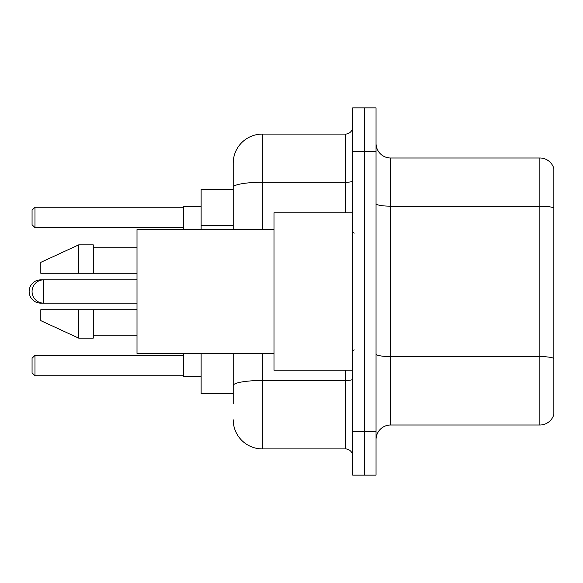 <?xml version="1.0" encoding="UTF-8"?>
<svg xmlns="http://www.w3.org/2000/svg" width="583" height="583" viewBox="0 0 583 583"><rect width="100%" height="100%" fill="white"/><g stroke="black" fill="none" stroke-linecap="round" stroke-linejoin="round"><path stroke-width="0.87" d="M233.2 215.404L233.2 179.273L233.2 189.475L201.135 189.475L201.135 229.556M233.2 393.525L201.135 393.525L201.135 353.444M233.2 403.728L233.2 353.444L233.2 403.728M352.715 431.42L352.715 475.145L364.375 475.145L364.375 431.42L364.375 475.145L376.035 475.145L376.035 431.42L364.375 431.42L364.375 151.58L364.375 431.42L352.715 431.42L352.715 151.58L364.375 151.58L364.375 107.855L364.375 151.58L376.035 151.58L376.035 431.42M376.035 151.58L376.035 107.855L352.715 107.855L352.715 151.58M262.35 353.444L262.35 448.91L345.428 448.91L345.428 370.205M233.2 229.556L233.2 163.24A29.15 29.15 0 0 1 262.35 134.09L345.428 134.09A7.287 7.287 0 0 0 352.715 126.802M233.2 163.24L233.2 179.273M352.715 456.197A7.287 7.287 0 0 0 345.428 448.91M262.35 448.91A29.15 29.15 0 0 1 233.2 419.76M376.035 439.582A14.575 14.575 0 0 1 390.61 425.007L539.858 425.007L539.858 157.993L390.61 157.993A14.575 14.575 0 0 1 376.035 143.418A14.575 14.575 0 0 0 390.61 157.993L390.61 425.007M553.85 168.487A14.575 14.575 0 0 0 539.858 157.993A14.575 14.575 0 0 1 553.85 168.487L553.85 414.513A14.575 14.575 0 0 1 539.858 425.007M553.85 208.197L553.85 358.407A14.575 2.529 180 0 0 539.858 356.585L390.61 356.585A14.575 2.529 -0 0 1 376.035 354.056M40.81 280.212L40.81 279.84A11.66 11.66 0 0 0 29.15 291.5A11.66 11.66 0 0 0 40.81 303.16L40.81 302.788M352.715 212.795L274.01 212.795L274.01 370.205L352.715 370.205M274.01 229.556L137.005 229.556L137.005 353.444L274.01 353.444M78.705 273.281L40.81 273.281L40.81 262.35L78.705 244.86L78.705 273.281L137.005 273.281M78.705 244.86L93.28 244.86L93.28 273.281M137.005 309.719L93.28 309.719L93.28 338.14L78.705 338.14L78.705 309.719L40.81 309.719L40.81 320.65L78.705 338.14M40.81 309.719L50.459 309.719M93.28 309.719L78.705 309.719M183.645 353.444L183.645 376.764L201.135 376.764M201.135 206.236L183.645 206.236L183.645 229.556M34.98 375.744L32.065 372.829L32.065 358.254L34.98 355.339L34.98 375.744L183.645 375.744M34.98 355.339L183.645 355.339M34.98 227.661L32.065 224.746L32.065 210.171L34.98 207.256L34.98 227.661L183.645 227.661M34.98 207.256L183.645 207.256M137.005 279.84L43.725 279.84A11.66 11.66 0 0 0 32.065 291.5A11.66 11.66 0 0 0 43.725 303.16L43.725 279.84L40.81 279.84M233.2 225.606L201.135 225.606M352.715 379.22A7.287 1.268 0 0 1 345.428 380.488L262.35 380.488A29.15 5.065 180 0 0 233.2 385.545M262.35 134.09L262.35 182.268L345.428 182.268L345.428 134.09M233.2 187.325A29.15 5.065 180 0 1 262.35 182.268L262.35 229.556M345.428 212.795L345.428 182.268A7.287 1.268 0 0 0 352.715 181M553.85 207.993A14.575 2.529 180 0 0 539.858 206.171L390.61 206.171A14.575 2.529 -0 0 1 376.035 203.642M137.005 303.16L40.81 303.16M354.173 233.2L352.715 231.743M93.28 247.775L137.005 247.775M93.28 335.225L137.005 335.225M354.173 349.8L352.715 351.257"/></g></svg>
